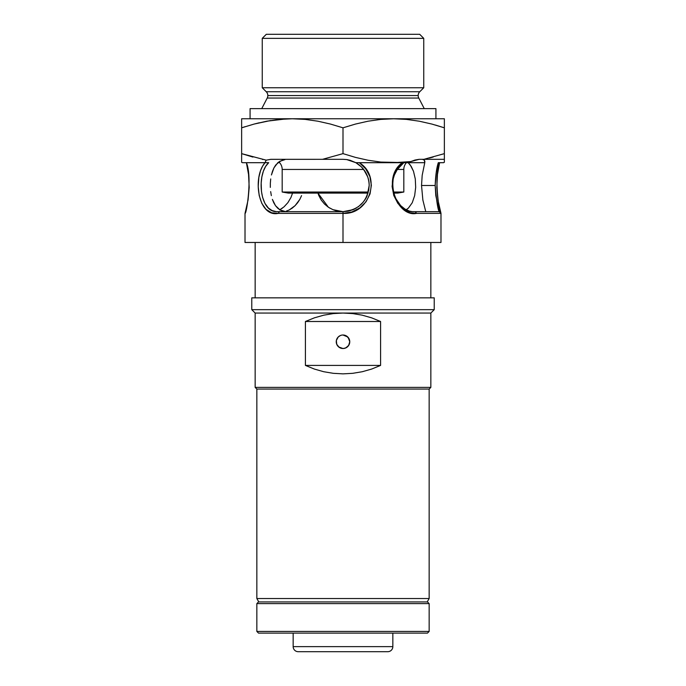 <?xml version="1.0" encoding="UTF-8"?>
<svg xmlns="http://www.w3.org/2000/svg" width="686" height="686" viewBox="0 0 686 686"><rect width="100%" height="100%" fill="white"/><g stroke="black" fill="none" stroke-linecap="round" stroke-linejoin="round"><path stroke-width="1.03" d="M418.777 98.047L267.223 98.047A5.402 5.402 0 0 0 267.823 95.56L418.177 95.56A5.402 5.402 0 0 0 418.777 98.047A5.402 5.402 0 0 1 419.763 91.735L423.751 87.748L262.249 87.748L266.237 91.735A5.402 5.402 0 0 1 267.223 98.047L261.743 108.628L267.223 98.047L418.777 98.047L424.257 108.628L418.777 98.047M403.814 192.029L403.814 169.451L397.323 169.451L403.814 169.451A10.136 10.136 0 0 1 406.395 162.693A10.136 10.136 0 0 0 403.814 169.451L403.814 192.029L393.172 192.029L403.814 192.029L397.734 193.1L403.814 192.029M282.186 192.029L368.356 192.029L282.186 192.029L288.266 193.1L368.056 193.1L288.266 193.1L282.186 192.029L282.186 169.451L282.186 192.029M363.691 169.451L282.186 169.451A10.136 10.136 0 0 0 278.825 161.913A10.136 10.136 0 0 1 282.186 169.451L363.691 169.451M393.447 193.1L397.734 193.1L393.447 193.1M356.403 207.995L353.058 209.676L343 211.682L348.119 211.177L353.058 209.676L358.495 206.606M368.674 190.631L369.188 185.494L367.173 195.553C366.478 197.765 364.592 200.586 361.513 204.008L358.178 206.838M358.606 206.529L363.228 202.121M328.705 207.438L332.942 209.676L343 211.682L337.881 211.177L332.942 209.676L328.423 207.249L324.487 204.016L321.237 200.063L317.944 193.1L321.237 200.063L324.487 204.016L328.423 207.249L332.942 209.676L337.881 211.177L343 211.682L276.424 211.682L272.102 210.559L268.372 208.012L264.959 203.416L262.618 197.431L261.477 191.523L261.169 183.085L261.863 176.894L263.355 171.217L265.628 166.406L268.689 162.693L265.019 162.693L266.194 160.155L241.635 153.638L241.635 127.819L254.103 124.072L266.683 121.208L279.425 119.398L292.322 118.764L305.193 119.39L317.918 121.208L330.515 124.072L343 127.819L343 153.638L322.574 159.315L270.756 159.315L266.194 160.155L270.756 159.349L287.768 159.332A3.379 2.341 -90 0 1 288.043 159.315A3.379 2.341 -90 0 0 287.768 159.332L343 159.315L322.574 159.315L343 153.638L343 127.819L355.459 124.072L368.048 121.208L380.79 119.398L393.678 118.764L406.558 119.39L419.283 121.208L431.88 124.072L419.317 121.208L431.897 124.072L444.365 127.819L431.897 124.072L444.365 127.819L444.365 153.638L423.939 159.315L419.18 159.315L410.863 161.579L393.678 162.693L407.758 162.693L414.936 160.052L419.18 159.315L444.365 159.315L444.365 118.764L393.678 118.764L444.365 118.764M324.504 204.034L328.217 207.112M318.844 195.596L321.202 200.003M321.288 200.132L324.487 204.008M439.615 162.693L437.454 174.467L436.81 187.424L437.925 199.918L440.987 213.372C439.572 214.907 433.561 176.465 439.615 162.693L443.542 162.693L438.311 162.693L436.245 172.246L435.173 185.494L421.53 185.494L422.182 175.35L424.771 162.693L424.351 160.138L422.396 159.315L423.957 159.778L424.848 161.201L424.771 162.693L408.179 162.693L411.231 166.424L413.495 171.251L415.287 178.952L415.673 187.389L414.661 195.621L412.243 202.747L408.41 208.09L405.983 209.925L408.41 208.09L412.243 202.747L414.661 195.621L415.673 187.389L415.287 178.952L413.495 171.251L410.297 165.043L408.179 162.693L424.771 162.693L422.182 175.35L421.53 185.494L422.868 200.063L425.774 211.682L422.868 200.063L421.53 185.494L435.173 185.494L435.79 195.553L439.297 211.682L412.423 211.682L409.422 211.091L404.894 209.016L400.633 205.586L395.033 197.448L393.061 191.523L392.478 187.338L393.181 178.926L394.441 174.93L397.271 169.528L403.822 162.693L402.33 162.693C381.347 177.382 397.065 217.685 416.548 213.372L410.117 212.789L403.608 209.341L397.863 203.399L393.781 195.51L392.1 186.455L393.215 177.288L395.959 170.608L398.875 166.278L402.33 162.693M285.865 118.927L266.717 121.208L279.425 119.398L292.322 118.764L393.678 118.764L241.635 118.764L241.635 153.638L252.928 157.068M423.751 38.356L419.695 34.3L266.305 34.3L262.249 38.356L423.751 38.356L262.249 38.356L262.249 87.748L423.751 87.748L423.751 38.356L423.751 87.748L419.763 91.735A5.402 5.402 0 0 0 418.177 95.56L267.823 95.56A5.402 5.402 0 0 0 266.237 91.735L419.763 91.735L266.237 91.735L262.249 87.748L262.249 38.356L266.305 34.3L419.695 34.3L423.751 38.356M435.919 118.764L435.919 108.628L250.081 108.628L250.081 118.764L250.081 108.628L435.919 108.628L435.919 118.764M328.388 207.223L317.944 193.1L318.827 195.57M301.566 195.621L299.825 199.377L301.566 195.621M297.638 202.747L299.825 199.377L295.074 205.68L297.638 202.747M292.27 208.09L295.074 205.68L289.286 209.925L292.27 208.09M286.259 211.125L289.286 209.925L286.259 211.125M343 242.467L440.987 242.467L343 242.467L343 213.372L343 242.467L245.013 242.467L343 242.467M252.74 157.017L241.635 153.638L241.635 162.273L242.458 162.693L265.019 162.693L266.194 160.155L241.635 153.638L241.635 162.273L242.458 162.693L265.019 162.693C252.088 177.391 258.176 217.676 278.259 213.372L343 213.372C369.737 214.907 381.905 176.465 359.31 162.693L365.689 168.773L369.857 176.525L371.366 185.22L370.037 193.932L366.032 201.761L359.781 207.969L351.849 211.983L343 213.372L278.259 213.372L271.622 212.789L266.005 209.341L261.82 203.399L259.197 195.51L258.21 186.455L258.862 177.288L260.56 170.608L262.506 166.278L265.019 162.693L268.689 162.693C256.238 173.721 259.385 211.837 276.449 211.648L279.348 211.682L278.259 213.372L279.348 211.682L343 211.682L343 213.372L343 211.682L350.04 210.713M438.311 162.693C436.605 167.864 435.559 175.47 435.173 185.494C436.57 201.401 437.942 210.13 439.297 211.682L440.987 213.372L439.297 211.682L415.262 211.682L416.548 213.372L440.987 213.372L416.548 213.372L415.262 211.682L412.397 211.648C393.532 211.854 383.98 173.755 403.822 162.693M245.039 213.286L245.013 213.372C246.428 214.907 252.439 176.465 246.385 162.693L248.546 174.467L249.19 187.424L248.075 199.918L245.039 213.286M275.703 165.043L279.828 161.304L284.947 159.632L282.255 160.292L277.821 162.693L273.92 167.924L275.703 165.043M272.505 171.251L273.92 167.924L271.433 174.973L272.505 171.251M270.713 178.952L270.344 183.153L270.713 178.952M270.327 187.389L270.344 183.153L270.327 187.389M271.339 195.621L270.661 191.6L271.339 195.621M273.757 202.747L272.376 199.377L275.506 205.68L273.757 202.747M277.59 208.09L275.506 205.68L280.017 209.925L277.59 208.09M282.726 211.125L280.017 209.925L285.702 211.657L282.726 211.125M285.702 211.682L276.449 211.648L285.702 211.657M354.928 208.81L353.058 209.676M367.765 176.988L368.271 178.652M367.747 176.945L363.666 169.425M362.988 168.584L361.994 167.47M357.466 163.671L355.863 162.693L393.678 162.693L380.807 162.067L368.082 160.25L355.485 157.394L343 153.638L355.485 157.394L368.082 160.25L380.807 162.067L407.758 162.693L410.863 161.579L393.678 162.693L355.863 162.693L361.359 166.827L365.587 172.246C368.039 176.636 369.24 181.053 369.188 185.494L369.188 185.469C367.636 201.401 358.907 210.13 343 211.682M263.03 159.366L262.506 159.521M241.635 121.216L241.635 127.819L254.103 124.072L270.636 120.53M279.605 162.693L277.95 162.582L279.605 162.693M279.614 209.865L283.995 206.872L287.897 202.644L290.975 197.431L292.553 193.1M429.462 158.02L433.072 157.068M406.575 119.398L419.283 121.208L431.897 124.072M346.276 159.521L347.905 159.778M349.534 160.138L355.863 162.693C364.386 167.864 368.828 175.47 369.188 185.494M444.365 159.315L444.365 153.638L423.939 159.315L444.365 159.315L444.365 162.273L444.365 159.504M241.635 118.764L292.322 118.764L305.193 119.39L317.918 121.208L330.515 124.072L343 127.819L355.459 124.072L368.048 121.208L380.79 119.398L393.678 118.764L406.558 119.39M444.365 162.273L443.542 162.693L444.365 162.273M350.246 160.335L355.863 162.693L346.782 159.589L350.34 160.361M343 159.315L346.782 159.589L343 159.315M361.359 166.827L358.761 164.589M444.365 153.638L444.365 159.255M429.745 157.943L433.226 157.025M241.635 157.514L241.635 156.7M444.365 119.398L444.365 118.927M435.404 125.041L444.365 127.819L444.365 121.216M400.144 118.927L401.061 118.978M444.365 123.026L444.365 124.063M241.635 124.08L241.635 123.034M245.245 126.653L241.635 127.819M259.205 122.794L254.137 124.063M284.647 118.987L279.451 119.39M279.777 209.779L282.572 208.012M328.465 207.275L329.915 208.175M332.984 209.693L335.96 210.713M339.681 211.468L342.606 211.682M342.348 335.034L341.542 335.162M348.222 337.478L348.617 338.001M346.747 336.14L349.243 339.167L349.757 341.765L349.26 339.218M347.888 346.43L345.624 347.991L348.617 345.521L349.757 341.765A6.757 6.757 0 0 1 343 348.522A6.757 6.757 0 0 1 336.243 341.765L336.363 340.479L336.74 344.321L338.713 346.987M338.661 346.945L342.991 348.522L345.547 348.025L344.321 348.394L346.756 347.382L348.977 344.921M348.985 344.904L349.243 344.355M255.149 313.048L430.851 313.048L434.229 309.669L251.771 309.669L255.149 313.048L255.149 387.376L256.847 389.065L429.153 389.065L430.851 387.376L255.149 387.376L430.851 387.376L430.851 313.048L255.149 313.048L251.771 309.669L434.229 309.669L434.229 297.844L251.771 297.844L251.771 309.669L251.771 297.844L434.229 297.844L434.229 309.669L430.851 313.048L430.851 387.376L429.153 389.065L256.847 389.065L256.847 598.544L258.793 601.922L256.847 598.544L429.153 598.544L256.847 598.544L256.847 389.065L255.149 387.376L255.149 313.048M427.207 601.922L429.153 598.544L429.153 389.065L429.153 598.544L427.207 601.922M349.637 340.479L349.757 341.765L349.243 339.176L347.279 336.534M343 335.008L347.776 336.989L345.547 335.505M340.41 335.523L338.224 336.989L340.376 335.54L338.224 336.989L336.766 339.15L337.563 337.752M336.38 340.419L336.74 339.21L336.38 340.419M337.383 338.009L336.372 340.445L336.363 343.051L336.243 341.765A6.757 6.757 0 0 1 343 335.008A6.757 6.757 0 0 1 349.757 341.765L348.196 337.443M333.31 313.579L343 313.048L352.69 313.579L362.259 315.183L371.598 317.832L380.584 321.494L380.584 365.415L371.598 369.077L362.259 371.726L352.69 373.321L343 373.861L333.31 373.321L323.741 371.726L314.402 369.077L305.416 365.415L305.416 321.494L314.402 317.832L323.741 315.183L333.31 313.579L343 313.048L352.69 313.579L362.259 315.183L371.598 317.832L380.584 321.494L380.584 365.415L305.416 365.415L305.416 321.494L380.584 321.494L305.416 321.494L314.402 317.832L323.741 315.183L333.31 313.579M255.149 242.467L255.149 297.844L255.149 242.467M430.851 297.844L430.851 242.467L430.851 297.844M347.776 346.541L349.037 344.801M349.26 344.295L349.62 343.111M338.215 346.541L336.766 344.381L339.244 347.382L343 348.522L340.453 348.025M339.253 347.382L337.383 345.521L336.372 343.086L336.372 340.445L338.224 336.989M305.416 365.415L380.584 365.415L371.598 369.077L362.259 371.726L352.69 373.321L343 373.861L333.31 373.321L323.741 371.726L314.402 369.077L305.416 365.415M337.546 345.761L336.757 344.355M429.153 603.611L427.464 601.922L258.536 601.922L256.847 603.611L429.153 603.611L256.847 603.611L256.847 631.429L258.536 633.118L427.464 633.118L429.153 631.429L256.847 631.429L429.153 631.429L429.153 603.611L429.153 631.429L427.464 633.118L258.536 633.118L256.847 631.429L256.847 603.611L258.536 601.922L427.464 601.922L429.153 603.611M298.23 651.7L387.77 651.7A5.068 5.068 0 0 0 392.838 646.632L293.162 646.632A5.068 5.068 0 0 0 298.23 651.7A5.068 5.068 0 0 1 293.162 646.632L392.838 646.632L392.838 633.118L392.838 646.632A5.068 5.068 0 0 1 387.77 651.7L298.23 651.7M293.162 633.118L293.162 646.632L293.162 633.118M440.987 242.467L440.987 213.372M245.013 242.467L245.013 213.372"/></g></svg>

